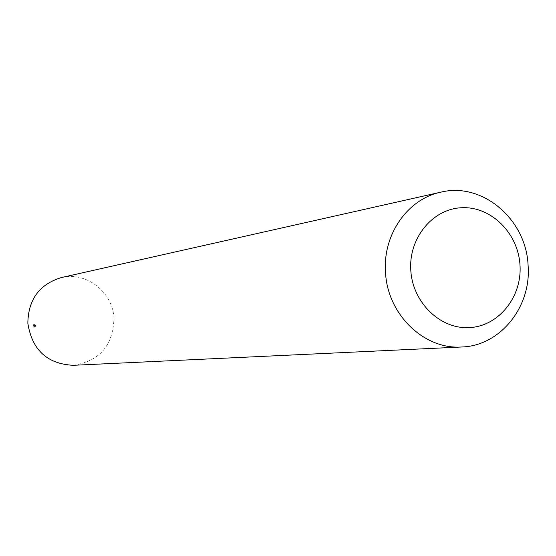 <?xml version="1.0" encoding="UTF-8"?>
<svg xmlns="http://www.w3.org/2000/svg" width="556" height="556" viewBox="0 0 556 556"><rect width="100%" height="100%" fill="white"/><g stroke="black" fill="none" stroke-linecap="round" stroke-linejoin="round"><path stroke-width="0.42" stroke-dasharray="2.78 2.08" d="M34.945 325.906L33.485 324.669L32.38 326.045L33.833 327.282L34.945 325.906M35.848 325.781L34.382 324.544L33.277 325.92L34.736 327.157L35.848 325.781L34.382 324.544L33.277 325.92L34.736 327.157L35.848 325.781M33.353 325.913L34.813 327.15L35.925 325.774L34.458 324.537L33.353 325.913M35.528 325.802L34.507 324.864L33.596 325.906L34.618 326.838L35.528 325.802M73.218 365.306C99.378 361.282 112.958 345.721 113.966 318.623C113.111 292.303 86.395 271.245 61.368 277.555M33.485 324.669L34.458 324.537M33.833 327.282L34.813 327.15"/><path stroke-width="0.83" d="M519.985 265.017C518.178 233.284 491.323 206.429 462.126 207.715C432.909 208.521 408.556 237.829 410.794 270.251C412.587 302.686 440.47 329.583 469.667 327.595C498.899 326.08 522.223 296.73 519.985 265.017M528.089 265.337C526.282 219.266 482.205 181.722 440.755 192.188C407.638 198.985 382.653 234.701 385.517 272.183C387.317 314.237 423.908 349.731 461.661 346.993C500.205 345.978 531.543 306.836 528.089 265.337M440.755 192.188L61.368 277.555C39.427 284.283 28.245 299.503 27.842 323.217C32.005 349.905 47.128 363.93 73.218 365.306L461.661 346.993"/></g></svg>
